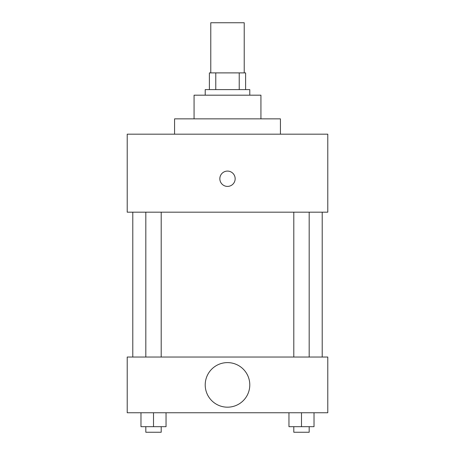 <?xml version="1.0" encoding="UTF-8"?>
<svg xmlns="http://www.w3.org/2000/svg" width="455" height="455" viewBox="0 0 455 455"><rect width="100%" height="100%" fill="white"/><g stroke="black" fill="none" stroke-linecap="round" stroke-linejoin="round"><path stroke-width="0.68" d="M244.216 72.891L244.216 22.75L210.784 22.75L210.784 72.891M215.772 89.607L215.772 72.891L209.391 72.891L209.391 89.607L209.391 72.891M215.772 72.891L245.609 72.891L245.609 89.607M239.228 89.607L239.228 72.891M205.216 95.18L205.216 89.607L249.784 89.607L249.784 95.18M194.069 118.857L194.069 95.18L260.931 95.18L260.931 118.857M174.572 134.179L174.572 118.857L280.428 118.857L280.428 134.179M127.212 134.179L327.788 134.179L327.788 212.178L127.212 212.178L127.212 134.179M219.839 178.752A7.661 7.661 0 0 1 231.328 172.115A7.661 7.661 0 0 1 231.328 185.384A7.661 7.661 0 0 1 219.839 178.752M132.786 357.038L132.786 212.178M293.799 212.178L293.799 357.038M145.822 357.038L145.822 212.178M127.212 357.038L327.788 357.038L327.788 412.748L127.212 412.748L127.212 357.038M227.5 407.179A22.284 22.284 0 0 1 208.202 373.748A22.284 22.284 0 0 1 246.798 373.748A22.284 22.284 0 0 1 227.5 407.179M288.953 412.748L288.953 426.676L314.024 426.676L314.024 412.748L314.024 426.676M301.489 426.676L301.489 412.748M309.178 426.676L309.178 432.25L293.799 432.25L293.799 426.676M140.976 412.748L140.976 426.676L166.047 426.676L166.047 412.748L166.047 426.676M153.511 426.676L153.511 412.748M161.201 426.676L161.201 432.25L145.822 432.25L145.822 426.676M322.214 357.038L322.214 212.178M309.178 212.178L309.178 357.038M161.201 357.038L161.201 212.178"/></g></svg>
